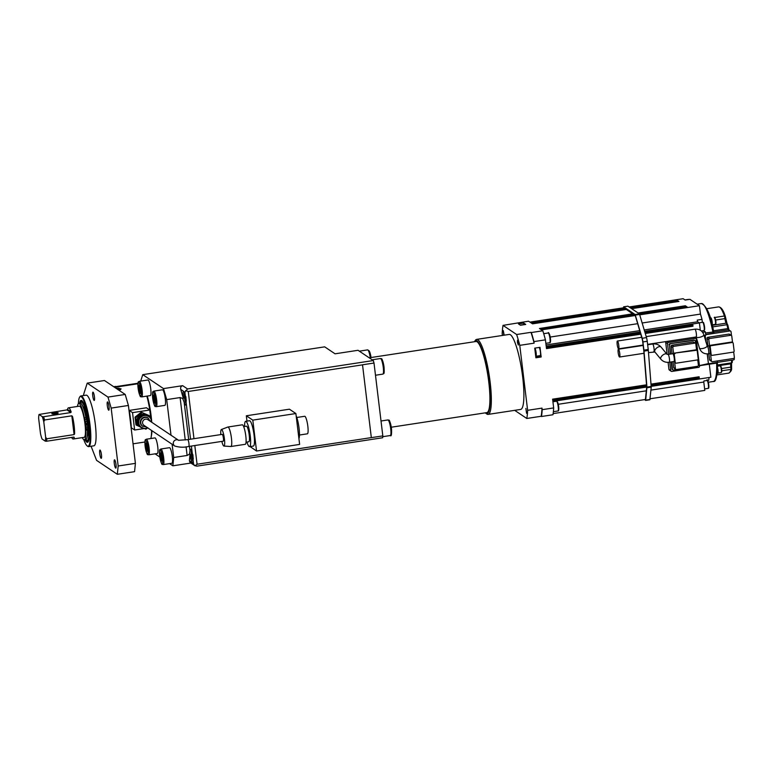 <?xml version="1.0" encoding="UTF-8"?>
<svg xmlns="http://www.w3.org/2000/svg" width="773" height="773" viewBox="0 0 773 773"><rect width="100%" height="100%" fill="white"/><g stroke="black" fill="none" stroke-linecap="round" stroke-linejoin="round"><path stroke-width="1.16" d="M617.173 344.381A3.942 0.725 -98.7 0 0 618.448 348.778A3.942 0.725 -98.7 0 0 618.574 348.816A3.942 0.725 -98.7 0 0 618.7 344.806A3.942 0.725 -98.7 0 0 617.385 341.028A3.942 0.725 -98.7 0 0 617.173 344.381M618.168 352.585A3.942 0.725 -98.7 0 0 619.444 356.981A3.942 0.725 -98.7 0 0 619.569 357.02A3.942 0.725 -98.7 0 0 619.695 353.01A3.942 0.725 -98.7 0 0 618.381 349.222A3.942 0.725 -98.7 0 0 618.168 352.585M114.298 386.597A4.928 4.928 0 0 0 113.776 386.761A4.918 4.57 -99.4 0 1 114.066 386.664L114.298 386.597A4.87 2.242 -113.8 0 0 114.046 386.703A4.87 3.131 88.9 0 1 114.423 386.568L115.274 386.539A4.918 1.759 -92.3 0 0 115.003 386.481L115.119 386.461A4.87 4.261 -110.8 0 1 115.245 386.452A4.87 3.604 101.4 0 1 115.409 386.452A4.87 3.604 101.4 0 1 115.65 386.452A4.87 4.261 -110.8 0 0 115.245 386.452A4.928 4.928 0 0 0 115.032 386.471M116.201 386.577L113.979 386.906M147.488 451.335L146.561 450.707L145.624 446.533L145.624 442.987L146.561 443.615L147.488 451.335M146.319 439.219L154.938 437.905A7.885 1.449 81.3 0 1 155.199 437.982A7.885 1.449 81.3 0 1 157.663 446.137A7.885 1.449 81.3 0 1 157.325 453.49L148.706 454.814A7.885 1.449 -98.7 0 0 149.044 447.451A7.885 1.449 -98.7 0 0 146.58 439.296A7.885 1.449 -98.7 0 0 146.319 439.219C145.45 440.349 144.667 437.682 145.121 446.185C147.614 458.225 147.585 453.538 148.706 454.814M147.488 450.572L146.561 450.707M145.624 446.533L147.16 446.301M155.025 403.206L154.098 402.578L153.16 398.404L153.16 394.858L154.098 395.486L155.025 403.206M153.866 391.099L162.475 389.776A7.885 1.449 81.3 0 1 162.736 389.853A7.885 1.449 81.3 0 1 165.2 398.008A7.885 1.449 81.3 0 1 164.862 405.361L156.243 406.685A7.885 1.449 -98.7 0 0 156.581 399.322A7.885 1.449 -98.7 0 0 154.117 391.167A7.885 1.449 -98.7 0 0 153.866 391.099C152.986 392.22 152.204 389.553 152.658 398.056C155.151 410.096 155.122 405.41 156.243 406.685M155.025 402.443L154.098 402.578M153.16 398.404L154.697 398.172M185.82 396.588L186.254 401.187L185.549 400.723L184.853 397.593L184.853 394.926L185.356 395.264M186.254 400.617L185.549 400.723M184.853 397.593L186.003 397.409M295.885 413.536L289.421 409.197L246.336 415.777L252.8 420.126L295.885 413.536L299.624 444.417L256.539 451.007L250.066 446.562M252.8 420.126L256.539 451.007M246.983 421.111L246.336 415.777M178.205 440.088A3.45 3.343 -56.1 0 0 173.374 442.436A3.45 3.343 -56.1 0 0 174.727 446.021C179.355 447.432 184.042 447.577 188.767 446.465A3.45 0.638 -98.7 0 0 188.912 443.248A3.45 0.638 -98.7 0 0 187.829 439.673A3.45 0.638 -98.7 0 0 187.723 439.644L222.189 434.378A3.45 0.638 81.3 0 1 223.339 437.692A3.45 0.638 81.3 0 1 223.233 441.19A3.45 0.638 81.3 0 1 223.117 441.161M299.46 435.025L307.354 433.817A8.87 1.633 -98.7 0 0 307.635 424.802A8.87 1.633 -98.7 0 0 304.678 416.28L296.784 417.488M298.929 438.629A12.812 2.367 -98.7 0 0 299.064 428.281A12.812 2.367 -98.7 0 0 296.175 415.884M246.954 442.05A12.812 2.367 -98.7 0 0 249.544 446.639L253.37 446.06A12.812 2.367 -98.7 0 0 253.776 433.035A12.812 2.367 -98.7 0 0 249.505 420.725L245.669 421.314A12.812 2.367 -98.7 0 0 244.577 426.464M249.544 446.639A12.812 2.367 -98.7 0 0 249.94 433.624A12.812 2.367 -98.7 0 0 245.669 421.314M246.046 442.195L248.8 441.769A7.885 1.449 -98.7 0 0 249.041 433.759A7.885 1.449 -98.7 0 0 246.413 426.184L243.659 426.609M221.841 441.412A8.377 1.546 -98.7 0 0 223.919 446.069L230.827 446.504A9.856 1.817 -98.7 0 0 230.905 446.504L245.263 444.311A9.856 1.817 -98.7 0 0 245.572 434.291A9.856 1.817 -98.7 0 0 242.287 424.821L227.929 427.015A9.856 1.817 -98.7 0 0 227.851 427.034L221.387 429.517A8.377 1.546 -98.7 0 0 220.798 434.59M230.905 446.504A9.856 1.817 -98.7 0 0 231.214 436.484A9.856 1.817 -98.7 0 0 227.929 427.015M223.919 446.069A8.377 1.546 -98.7 0 0 224.238 437.547A8.377 1.546 -98.7 0 0 221.387 429.517M174.727 446.021L144.01 425.382A3.45 3.343 -56.1 0 1 145.527 419.14A3.45 3.343 -56.1 0 1 147.865 419.662L178.283 440.098M150.339 421.324L147.875 417.884A4.928 4.773 123.9 0 0 140.444 420.947A4.928 4.773 123.9 0 0 142.377 426.068L146.493 427.044M146.368 415.574L150.812 417.333L146.368 415.574A6.551 6.348 -56.1 0 0 142.425 416.183L138.367 419.237L137.555 418.695L143.343 414.125M144.155 414.666L142.425 416.183M138.367 419.237L139.246 426.483L138.435 425.942L137.555 418.695M139.246 426.483L145.904 429.15L147.836 427.769M139.932 426.773A6.899 6.686 123.9 0 0 143.382 428.165M137.691 419.807A6.899 6.686 123.9 0 0 138.299 424.821M142.454 414.83A6.899 6.686 123.9 0 0 138.454 417.99M148.986 416.386A6.899 6.686 123.9 0 0 144.367 414.531M151.479 422.087L150.812 417.333M138.744 421.604A6.551 6.348 -56.1 0 1 140.299 417.855M141.459 427.392A6.551 6.348 -56.1 0 1 139.063 424.251M147.682 427.846A6.551 6.348 -56.1 0 1 143.894 428.377M148.803 416.56A6.551 6.348 -56.1 0 1 151.189 419.7M141.411 412.27L149.092 415.565L141.411 412.27A7.885 7.643 -56.1 0 0 141.13 412.309L141.932 412.85L135.961 417.575L135.159 417.034L141.13 412.309M149.353 416.531L149.257 415.787A7.885 7.643 123.9 0 0 149.092 415.565M135.951 424.773L135.043 417.294L135.855 417.835L136.763 425.314L135.951 424.773A7.885 7.643 -56.1 0 0 136.116 424.995L139.179 426.435M138.869 416.241A6.155 5.971 123.9 0 0 137.449 418.348M143.314 414.144A6.899 6.686 123.9 0 0 138.377 425.421M148.068 415.642L147.459 415.236A6.899 6.686 123.9 0 0 143.392 414.135M85.706 427.74L85.378 425.314L85.706 427.74M85.127 422.918L84.788 420.493L85.127 422.918M68.488 407.825A15.769 2.908 81.3 0 1 71.155 411.903L67.502 409.448A15.769 2.908 81.3 0 1 68.488 407.825L79.358 406.163A15.769 2.908 81.3 0 1 84.895 423.314L87.272 423.643A19.856 3.662 -98.7 0 0 86.972 421.469L85.88 417.584A18.359 3.382 -98.7 0 0 80.324 403.255L78.788 403.487A18.359 3.382 -98.7 0 0 77.445 406.453M85.735 423.884A19.856 3.662 -98.7 0 0 85.436 421.7L84.344 417.816A18.359 3.382 -98.7 0 0 78.788 403.487M82.296 437.615A18.359 3.382 -98.7 0 0 84.334 439.779L85.871 439.537A18.359 3.382 -98.7 0 0 87.378 429.962L87.639 426.976A19.856 3.662 -98.7 0 0 87.417 424.85L85.03 424.387M84.334 439.779A18.359 3.382 -98.7 0 0 85.842 430.194L86.103 427.208A19.856 3.662 -98.7 0 0 85.88 425.092L87.417 424.85M85.88 425.092L85.04 424.522A15.769 2.908 81.3 0 1 84.122 437.334L73.251 438.996A15.769 2.908 81.3 0 1 72.739 438.851A15.769 2.908 81.3 0 1 71.638 437.402M163.509 388.597L142.763 374.654L324.689 346.845L335.057 353.812L358.034 350.295L373.282 360.547L187.53 388.945L182.66 385.669L163.509 388.597L166.697 399.612L180.109 397.564L185.24 439.963M193.975 438.687L188.264 391.476L362.527 364.846L371.33 437.605A54.207 10.001 81.3 0 1 371.33 437.644L382.819 435.885A54.207 10.001 -98.7 0 1 382.625 437.76L196.873 466.148L194.728 465.559L192.419 462.863A6.899 1.275 81.3 0 1 190.081 454.128L189.385 460.834L190.158 462.544L195.038 465.819L197.067 464.244L371.33 437.605M373.282 360.547A54.207 10.001 -98.7 0 1 374.006 363.03L362.508 364.788A54.207 10.001 81.3 0 1 362.527 364.846M186.071 446.813L187.114 455.461L189.414 454.224L190.023 450.707A6.899 1.275 81.3 0 1 190.564 449.297A6.899 1.275 81.3 0 1 190.786 449.355A6.899 1.275 81.3 0 1 192.177 452.543L193.211 461.143A6.899 1.275 81.3 0 1 192.641 462.93A6.899 1.275 81.3 0 1 192.419 462.863L189.385 460.834M182.66 385.669C180.979 386.142 180.341 387.389 180.747 389.418L183.327 398.317A6.899 1.275 81.3 0 1 183.549 391.389A6.899 1.275 81.3 0 1 183.781 391.447A6.899 1.275 81.3 0 1 185.162 394.645L186.206 403.235A6.899 1.275 81.3 0 1 185.636 405.023A6.899 1.275 81.3 0 1 184.158 402.26L182.66 398.414L180.109 397.564M187.114 455.461L173.712 457.51L172.852 465.81L190.912 463.046M180.747 389.418L184.873 392.182L187.53 388.945M188.264 391.476L185.646 390.539M190.081 454.128L189.414 454.224M182.66 398.414L183.327 398.317M87.223 436.484A15.769 2.908 -98.7 0 0 87.204 421.275A15.769 2.908 -98.7 0 0 82.721 406.192M131.323 427.788A29.567 5.45 -98.7 0 0 129.226 410.415L146.455 407.777L149.769 410.009L132.531 412.637L134.637 430.01L131.323 427.788M132.531 412.637L129.226 410.415M134.637 430.01L144.3 428.532M150.638 417.217L149.769 410.009M137.932 383.756L114.607 387.321M146.851 396.114A29.567 5.45 81.3 0 1 150.793 417.323M151.595 430.484A29.567 5.45 81.3 0 1 150.87 438.533M115.96 388.23L121.081 388.829L119.09 390.346M137.99 383.244L113.989 386.915M114.404 387.186L137.942 383.592M100.103 450.089A4.184 0.773 81.3 0 1 101.408 454.418A4.184 0.773 81.3 0 1 101.234 458.331A4.184 0.773 81.3 0 1 99.833 454.302A4.184 0.773 81.3 0 1 99.968 450.05A4.184 0.773 81.3 0 1 100.103 450.089M107.64 401.96A4.184 0.773 81.3 0 1 108.954 406.289A4.184 0.773 81.3 0 1 108.771 410.202A4.184 0.773 81.3 0 1 107.37 406.173A4.184 0.773 81.3 0 1 107.505 401.921A4.184 0.773 81.3 0 1 107.64 401.96M93.098 392.182A4.184 0.773 81.3 0 1 94.403 396.51A4.184 0.773 81.3 0 1 94.219 400.424A4.184 0.773 81.3 0 1 92.828 396.404A4.184 0.773 81.3 0 1 92.953 392.143A4.184 0.773 81.3 0 1 93.098 392.182M114.646 459.867A4.184 0.773 81.3 0 1 115.96 464.196A4.184 0.773 81.3 0 1 115.776 468.109A4.184 0.773 81.3 0 1 114.375 464.08A4.184 0.773 81.3 0 1 114.51 459.829A4.184 0.773 81.3 0 1 114.646 459.867M142.763 374.654L140.696 381.108M155.054 453.838L159.818 457.036M169.596 463.616L172.852 465.81M173.712 457.51L172.108 444.262M171.007 435.218L166.697 399.612M148.194 380.074A7.885 1.449 81.3 0 1 150.658 388.23A7.885 1.449 81.3 0 1 150.32 395.592L141.701 396.907A7.885 1.449 -98.7 0 0 142.039 389.544A7.885 1.449 -98.7 0 0 139.575 381.389A7.885 1.449 -98.7 0 0 139.314 381.321L147.933 379.997A7.885 1.449 81.3 0 1 148.194 380.074M169.741 447.76A7.885 1.449 81.3 0 1 172.215 455.915A7.885 1.449 81.3 0 1 171.867 463.269L163.248 464.583A7.885 1.449 -98.7 0 0 163.596 457.23A7.885 1.449 -98.7 0 0 161.122 449.074A7.885 1.449 -98.7 0 0 160.871 448.997L169.49 447.683A7.885 1.449 81.3 0 1 169.741 447.76M107.978 397.09L87.223 383.137L104.461 380.509L125.216 394.452L107.978 397.09L111.167 408.096L128.405 405.467L125.216 394.452M128.405 405.467L135.41 463.365L118.172 466.003L117.322 474.293L134.56 471.665L135.41 463.365M88.335 441.509A20.697 3.817 81.3 0 1 87.88 441.75A20.697 3.817 81.3 0 1 87.214 441.557A20.697 3.817 81.3 0 1 86.064 440.185M80.353 402.859A20.697 3.817 81.3 0 1 81.629 400.829A20.697 3.817 81.3 0 1 82.131 400.926M85.059 439.663A21.19 3.904 -98.7 0 0 88.151 441.827A21.19 3.904 -98.7 0 0 88.141 420.773A21.19 3.904 -98.7 0 0 81.861 400.675A21.19 3.904 -98.7 0 0 81.764 400.617A21.19 3.904 -98.7 0 0 79.6 403.361M78.373 403.709A25.132 4.638 81.3 0 1 79.687 397.09A25.132 4.638 81.3 0 1 81.3 396.752A25.132 4.638 81.3 0 1 89.455 425.082A25.132 4.638 81.3 0 1 87.146 445.895A25.132 4.638 81.3 0 1 83.803 439.644M87.146 445.895L87.687 446.301A25.625 4.725 -98.7 0 0 87.793 446.379A25.625 4.725 -98.7 0 0 88.624 446.62A25.625 4.725 -98.7 0 0 89.736 422.705A25.625 4.725 -98.7 0 0 81.716 396.201A25.625 4.725 -98.7 0 0 80.885 395.96A25.625 4.725 -98.7 0 0 80.073 396.539L79.687 397.09M80.885 395.96L86.151 395.158A25.625 4.725 81.3 0 1 94.693 419.768A25.625 4.725 81.3 0 1 93.891 445.808L88.624 446.62M91.088 446.243L96.567 460.35L117.322 474.293M87.223 383.137L83.957 393.37A29.567 5.45 -98.7 0 0 83.465 395.563M118.172 466.003L111.167 408.096M391.293 427.208L486.835 412.608A35.973 6.638 -98.7 0 0 488.391 379.031A35.973 6.638 -98.7 0 0 477.134 341.821A35.973 6.638 -98.7 0 0 475.965 341.492L369.204 357.812M514.692 410.347L526.79 418.473A54.207 10.001 -98.7 0 0 527.63 410.318L519.765 345.347L534.133 343.154A54.207 10.001 -98.7 0 0 530.993 332.322L516.635 334.516L503.03 325.375A54.207 10.001 -98.7 0 0 502.189 333.54L502.421 335.453M519.765 345.347A54.207 10.001 -98.7 0 0 516.635 334.516M525.891 408.434L526.558 413.284L525.891 408.434M503.793 335.24L503.271 330.573L504.17 335.182M517.417 342.265L517.552 340.168L518.297 345.038L517.417 342.265M485.618 413.13L486.69 413.942A37.945 6.996 -98.7 0 0 486.855 414.057A37.945 6.996 -98.7 0 0 488.092 414.405L520.644 409.429A37.945 6.996 -98.7 0 0 522.287 374.016A37.945 6.996 -98.7 0 0 510.412 334.767A37.945 6.996 -98.7 0 0 509.175 334.419L476.622 339.395A37.945 6.996 -98.7 0 0 475.424 340.265L474.651 341.357A36.959 6.812 81.3 0 1 488.082 375.639A36.959 6.812 81.3 0 1 485.782 413.236A36.959 6.812 81.3 0 1 485.618 413.13A36.959 6.812 81.3 0 1 485.289 412.84M503.03 325.375L528.558 321.201L529.93 322.119L623.763 307.78L624.487 308.272L530.645 322.602M526.79 418.473L541.158 416.28A54.207 10.001 -98.7 0 0 541.989 408.115L527.63 410.318M541.168 356.981L539.998 347.328L534.732 348.13L535.902 357.783L541.168 356.981L540.153 356.295A4.928 0.908 81.3 0 1 539.738 355.686M523.698 323.075L518.432 323.877L520.451 325.24L525.717 324.428L523.698 323.075L523.881 324.554M374.006 363.03L382.819 435.885M488.092 414.405A37.945 6.996 -98.7 0 0 489.734 378.992A37.945 6.996 -98.7 0 0 477.859 339.743A37.945 6.996 -98.7 0 0 476.622 339.395M86.557 423.759A15.769 2.908 81.3 0 1 86.624 424.329M84.895 423.314A15.769 2.908 81.3 0 1 85.04 424.522M39.056 414.463L66.942 409.903L70.874 412.55L43.588 416.724L42.273 416.628L39.056 414.463A14.784 2.725 81.3 0 0 38.65 418.377L40.515 433.779A14.784 2.725 81.3 0 0 42.022 438.977L45.24 441.141L46.554 441.238A15.769 2.908 -98.7 0 0 46.805 438.774L45.646 437.228A14.784 2.725 81.3 0 1 45.24 441.141M45.646 437.228L43.781 421.826L44.534 419.99A15.769 2.908 -98.7 0 0 43.588 416.724M42.273 416.628A14.784 2.725 81.3 0 1 43.781 421.826M55.685 413.787A3.198 0.522 173.1 0 1 51.849 413.739A3.198 0.522 173.1 0 1 54.96 412.83A3.198 0.522 173.1 0 1 58.207 412.966A3.198 0.522 173.1 0 1 55.685 413.787M67.502 409.448L66.942 409.903M70.874 412.55L71.155 411.903M44.534 419.99L71.821 415.816L74.092 434.6L74.595 433.933L72.488 416.473L71.821 415.816M72.488 416.473A15.769 2.908 81.3 0 1 74.595 433.933M74.092 434.6L46.805 438.774M46.554 441.238L73.841 437.064M73.783 437.074L74.237 437.373A15.769 2.908 81.3 0 1 73.251 438.996M193.26 458.515L192.564 458.621L191.859 455.49L191.859 452.833L192.361 453.171M191.859 455.49L193.008 455.316M192.825 454.495L193.26 459.094L192.564 458.621M160.166 456.312L160.166 452.765L161.103 453.393L162.04 461.114L161.103 460.486L160.166 456.312L161.702 456.08M162.04 460.341L161.103 460.486M138.618 388.635L138.618 385.08L139.546 385.708L140.483 393.428L139.546 392.81L138.618 388.635L140.145 388.394M140.483 392.665L139.546 392.81M119.003 388.742L119.177 388.539A4.918 4.3 123.9 0 0 118.491 388.539L118.211 389.834M118.578 388.703L118.578 388.703A4.918 4.29 -5.2 0 1 119.322 388.79A1.449 0.589 -3.9 0 0 119.177 388.539M118.211 388.838L117.873 388.278A1.449 0.589 -3.9 0 0 117.235 388.375A4.918 1.546 71.7 0 1 117.515 388.49L117.39 388.877M117.351 389.167A4.87 2.387 114.2 0 1 117.622 388.945L117.883 389.466A1.449 0.589 -3.9 0 0 118.52 389.37L118.52 389.37A4.918 1.894 -98.7 0 0 118.221 388.954L118.211 389.399M118.482 389.341L117.892 389.437A1.285 0.522 176.1 0 0 118.453 389.379M117.873 388.278L117.873 389.563M117.515 388.49L117.409 388.587A4.87 4.213 63 0 0 116.887 388.606A4.87 3.073 -131.4 0 1 117.332 388.635L117.158 388.742A4.918 4.638 174.1 0 0 116.839 388.829M118.404 388.78A4.87 3.768 71.9 0 1 118.858 389.003A4.87 3.517 -141.9 0 0 118.327 388.829M118.337 389.814A1.971 0.802 176.1 0 1 118.308 389.814A1.971 0.802 176.1 0 0 119.593 388.548A1.971 0.802 176.1 0 0 116.462 388.577M541.989 408.115L542.182 409.671A55.192 10.175 81.3 0 1 541.477 416.502L552.966 414.743A55.192 10.175 -98.7 0 0 553.671 407.912L552.879 401.39L646.711 387.041L643.793 350.768A3.942 0.725 -98.7 0 0 643.716 350.005L642.721 341.801A3.942 0.725 -98.7 0 0 642.141 338.864L635.271 315.519L634.488 314.988L540.105 328.969L633.879 314.582L539.506 328.564L633.271 314.176L539.428 328.515M542.182 409.671L553.671 407.912M530.993 332.322L531.322 332.535A55.192 10.175 81.3 0 1 533.94 341.598L545.429 339.849A55.192 10.175 -98.7 0 0 542.81 330.786L541.438 329.858L635.271 315.519M531.322 332.535L542.81 330.786M700.299 330.187L699.42 322.959L697.671 321.781L644.257 329.945M639.725 330.641L546.047 344.961M699.42 322.959L644.663 331.327M640.131 332.023L546.221 346.372L545.429 339.849M699.43 365.6L708.406 363.61L707.237 353.928M705.701 341.222L704.986 335.376M651.224 386.355L710.87 377.234L709.285 364.209L699.439 365.716M707.392 353.928L708.406 363.61L709.285 364.209L716.648 363.097A39.423 7.266 81.3 0 1 713.324 381.476L708.31 382.239M703.546 330.641L705.382 331.878L705.788 335.25L704.077 335.511M697.671 321.781A44.351 8.174 -98.7 0 0 697.217 320.109L702.01 319.375L702.367 322.351M629.145 306.958L683.129 298.707L685.149 300.059L689.931 299.335L699.43 305.712L700.444 314.089A44.351 8.174 81.3 0 1 702.01 319.375M700.444 314.089L642.208 322.988M637.677 323.684L550.221 337.047M705.382 331.878L702.647 332.293M705.15 335.356L705.981 342.217M705.72 334.68L729.973 330.97A0.986 0.957 -56.1 0 1 731.045 331.791L731.509 335.569M734.215 357.986L734.321 358.817A0.986 0.957 -56.1 0 1 733.48 359.928L708.58 363.735M717.441 367.417A3.691 0.686 81.3 0 1 718.107 371.253A3.691 0.686 81.3 0 1 717.808 373.388L717.083 373.504M717.383 362.672A38.437 7.092 -98.7 0 1 717.17 372.171L717.054 373.253M709.015 377.514A44.351 8.174 81.3 0 1 708.735 380.239L703.942 380.963A44.351 8.174 -98.7 0 1 703.788 382.036L650.934 390.114M646.315 390.819L558.27 404.279M703.788 382.036L704.802 390.404L650.054 398.771M646.692 387.041L645.436 399.477L553.149 413.594M710.232 317.925L710.851 317.829A3.691 0.686 81.3 0 1 711.991 320.834A3.691 0.686 81.3 0 1 712.146 324.94M710.464 318.776L710.88 320.215A38.437 7.092 -98.7 0 1 713.682 331.965L705.507 332.97M733.693 351.966L734.35 357.358A0.986 0.957 -56.1 0 1 733.509 358.469L712.445 361.696A0.986 0.957 -56.1 0 1 711.778 361.542L709.962 360.324A0.986 0.957 -56.1 0 1 709.556 359.648L708.841 353.773M707.894 345.937L706.986 338.419A0.986 0.957 -56.1 0 1 707.826 337.308L728.891 334.091A0.986 0.957 -56.1 0 1 729.557 334.236L731.374 335.463A0.986 0.957 -56.1 0 1 731.78 336.129L732.543 342.449M713.885 332.796L713.373 333.25L713.885 332.796A2.957 0.541 81.3 0 1 713.682 331.965M706.986 338.419L708.802 339.647A0.986 0.957 -56.1 0 1 709.643 338.535L707.826 337.308M708.802 339.647L709.614 346.401A0.986 0.957 -56.1 0 1 710.455 345.289L731.529 342.062A0.986 0.957 -56.1 0 1 732.195 342.217L732.794 342.623A0.986 0.957 -56.1 0 1 733.2 343.289L734.137 351.01A0.986 0.957 -56.1 0 1 733.297 352.121L712.233 355.348A0.986 0.957 -56.1 0 1 711.16 354.527L710.551 354.121L711.373 360.875L709.556 359.648M728.891 334.091L730.707 335.308A0.986 0.957 -56.1 0 1 731.374 335.463M730.707 335.308L709.643 338.535M669.756 362.16L670.78 370.615L668.954 369.388A0.986 0.957 -56.1 0 0 669.37 370.064L671.186 371.282A0.986 0.957 -56.1 0 0 671.853 371.426L698.657 367.33A0.986 0.957 -56.1 0 0 699.497 366.218L696.231 339.202A0.986 0.957 -56.1 0 0 695.159 338.381L668.345 342.478L666.809 341.444M667.138 354.334L665.688 342.371L667.505 343.589L668.809 354.334M668.954 369.388L668.104 362.344M672.848 369.89A0.986 0.957 -56.1 0 1 672.442 369.214L672.037 368.943A0.986 0.957 -56.1 0 0 672.442 369.62L672.848 369.89A0.986 0.957 -56.1 0 0 673.515 370.035L697.449 366.373A0.986 0.957 -56.1 0 0 697.922 366.17M675.612 363.03A0.986 0.957 -56.1 0 1 675.206 362.353L674.607 361.948A0.986 0.957 -56.1 0 0 675.013 362.614L675.612 363.03A0.986 0.957 -56.1 0 0 676.278 363.175L697.352 359.957A0.986 0.957 -56.1 0 0 698.193 358.846L697.256 351.126A0.986 0.957 -56.1 0 0 696.183 350.304L674.51 353.116L695.574 349.898A0.986 0.957 -56.1 0 1 696.241 350.043L696.85 350.449M731.529 342.062L732.128 342.478A0.986 0.957 -56.1 0 1 732.794 342.623M711.778 361.542A0.986 0.957 -56.1 0 1 711.373 360.875M711.566 355.194L710.957 354.788A0.986 0.957 -56.1 0 1 710.551 354.121M709.614 346.401L710.223 346.806A0.986 0.957 -56.1 0 1 711.063 345.695L710.455 345.289M710.223 346.806L711.16 354.527M732.128 342.478L711.063 345.695M708.686 345.821A3.942 0.725 81.3 0 1 710 349.609A3.942 0.725 81.3 0 1 709.875 353.609L708.435 353.831A3.942 0.725 -98.7 0 0 708.638 350.401A3.942 0.725 -98.7 0 0 707.479 346.178A3.942 0.725 -98.7 0 0 707.247 346.033L708.686 345.821M693.98 337.289A0.986 0.957 -56.1 0 1 694.009 337.308L695.826 338.526M667.505 343.589A0.986 0.957 -56.1 0 1 668.345 342.478M665.688 342.371A0.986 0.957 -56.1 0 1 665.94 341.579M695.661 343.521L695.371 341.135A0.986 0.957 -56.1 0 0 694.299 340.323L669.959 343.705L693.893 340.043A0.986 0.957 -56.1 0 1 694.56 340.197L694.966 340.468M672.046 353.831L671.138 346.314A0.986 0.957 -56.1 0 1 671.979 345.202L693.043 341.985L694.753 343.144A0.986 0.957 -56.1 0 1 695.835 343.956L696.599 350.285M693.043 341.985A0.986 0.957 -56.1 0 1 693.71 342.13L695.42 343.289M675.824 369.378A0.986 0.957 -56.1 0 1 675.418 368.702L673.698 367.552A0.986 0.957 -56.1 0 0 674.114 368.219L675.824 369.378A0.986 0.957 -56.1 0 0 676.491 369.523L697.555 366.305A0.986 0.957 -56.1 0 0 698.396 365.194L697.748 359.793M674.607 361.948L675.418 368.702M670.239 354.111L669.524 345.087A0.986 0.957 -56.1 0 1 670.365 343.975M669.118 344.816A0.986 0.957 -56.1 0 1 669.959 343.705M671.138 346.314L672.848 347.473A0.986 0.957 -56.1 0 1 673.689 346.362L671.979 345.202M672.848 347.473L673.67 354.227A0.986 0.957 -56.1 0 1 674.51 353.116M694.753 343.144L673.689 346.362M673.67 354.227L674.278 354.633A0.986 0.957 -56.1 0 1 675.119 353.522M674.278 354.633L675.206 362.353M673.698 367.552L672.993 361.667M672.829 353.715A3.942 0.725 81.3 0 1 674.143 357.503A3.942 0.725 81.3 0 1 674.027 361.513L669.234 362.237A3.942 0.725 -98.7 0 0 669.36 358.237A3.942 0.725 -98.7 0 0 668.046 354.449L672.829 353.715M671.186 371.282A0.986 0.957 -56.1 0 1 670.78 370.615M672.037 368.943L671.186 361.938M669.524 345.087L670.606 354.053M671.553 361.89L672.442 369.214M692.463 324.96L692.55 325.646L645.117 332.892M640.585 333.588L546.414 347.976M640.769 334.187L546.492 348.594L546.308 347.048L640.324 332.68M692.782 324.911L644.924 332.226L692.801 324.66L692.985 326.206L692.55 325.646M698.773 377.069L698.86 377.755L651.117 385.051M646.615 385.737L552.724 400.095M699.092 377.021L651.059 384.365L699.111 376.77L699.294 378.316L698.86 377.755M646.663 386.365L552.801 400.714L552.608 399.168L646.537 384.809M635.087 315.394L540.714 329.375L634.546 315.026M626.294 309.48L532.462 323.829L625.763 309.123L624.487 308.272L530.104 322.244L623.946 307.905M678.578 301.489L631.676 308.659L678.965 301.441M676.752 300.272L629.86 307.441L677.109 300.224M632.729 313.809L539.438 328.515L632.729 313.809L625.763 309.123M685.545 306.176L638.653 313.345L685.902 306.127M686.753 306.987L639.619 314.196M687.11 306.949L639.619 314.205M625.686 309.074L531.853 323.423L625.154 308.717M677.969 301.084L631.077 308.253M678.327 301.035L631.087 308.263M625.086 308.669L531.244 323.008L624.545 308.311M677.361 300.678L630.468 307.847L677.757 300.629M686.153 306.581L639.252 313.751L686.54 306.533M539.168 347.454A4.184 0.773 81.3 0 1 540.414 351.918A4.184 0.773 81.3 0 1 540.211 355.619L535.902 356.276A4.184 0.773 -98.7 0 0 536.104 352.575A4.184 0.773 -98.7 0 0 534.858 348.111M520.587 325.22A4.184 0.773 -98.7 0 0 520.355 325.095L524.664 324.438A4.184 0.773 81.3 0 1 524.896 324.563M639.812 314.824L699.43 305.712M533.94 341.598L534.133 343.154M627.898 306.195L639.426 313.867L646.508 337.608A4.928 0.908 81.3 0 1 647.233 341.279L648.228 349.483A4.928 0.908 81.3 0 1 648.325 350.44L651.233 387.109L649.871 399.776L645.6 400.404M644.363 399.641L645.677 400.134L646.924 387.089L644.015 351.097A4.928 0.908 -98.7 0 0 643.919 350.14L642.923 341.937A4.928 0.908 -98.7 0 0 642.199 338.274L635.116 314.524L623.685 306.842L623.444 307.828M633.937 314.621L540.656 329.337M633.338 314.215L540.047 328.931M696.299 336.98L696.299 336.98A3.942 1.237 -15.8 0 0 696.309 336.989A3.942 1.237 -15.8 0 0 696.386 337.144A3.942 1.237 -15.8 0 0 696.531 337.27A3.942 1.237 -15.8 0 0 700.937 336.951A3.942 1.237 -15.8 0 0 703.894 334.844C702.357 330.709 699.362 328.815 694.927 329.172L646.218 336.613M552.927 401.776L556.463 401.235A4.928 0.908 81.3 0 1 557.913 404.859A4.928 0.908 81.3 0 1 557.951 410.975L553.381 411.68M543.709 333.675L548.202 332.989A4.928 0.908 81.3 0 1 549.651 336.622A4.928 0.908 81.3 0 1 549.69 342.739L545.854 343.318M145.14 446.214A6.899 1.275 81.3 0 1 146.551 441.789A6.899 1.275 81.3 0 1 147.972 453.49A6.899 1.275 81.3 0 1 145.14 446.214M152.677 398.085A6.899 1.275 81.3 0 1 154.098 393.66A6.899 1.275 81.3 0 1 155.508 405.361A6.899 1.275 81.3 0 1 152.677 398.085M186.187 403.535A5.614 1.034 81.3 0 1 184.399 397.283A5.614 1.034 81.3 0 1 184.515 392.645M383.273 367.407A7.885 1.449 81.3 0 1 382.848 374.113C383.727 372.992 384.51 375.649 384.055 367.156C381.562 355.116 381.591 359.793 380.471 358.527A7.885 1.449 81.3 0 1 380.722 358.604A7.885 1.449 81.3 0 1 383.273 367.407M384.036 367.127A6.899 1.275 -98.7 0 0 381.369 359.503M148.3 418.164A4.928 4.773 123.9 0 0 140.87 421.227A4.928 4.773 123.9 0 0 142.802 426.348M84.846 419.507L86.383 419.275M85.436 421.7L86.972 421.469M84.344 417.816L85.88 417.584M85.842 430.194L87.378 429.962M85.987 428.938L87.523 428.706M86.103 427.208L87.639 426.976M190.023 450.707L189.491 446.35M188.66 439.499L184.158 402.26M186.206 403.235L190.554 439.209M191.385 446.06L192.177 452.543M184.873 392.182L185.162 394.645M193.211 461.143L193.511 463.597M197.067 464.244L194.806 445.538M80.402 403.245A19.412 3.585 81.3 0 1 81.977 402.346A19.412 3.585 81.3 0 1 88.451 425.788A19.412 3.585 81.3 0 1 85.803 439.547M151.266 436.33A27.103 4.996 -98.7 0 0 151.933 430.706M151.74 422.261A27.103 4.996 -98.7 0 0 147.266 396.056M550.038 342.024A4.338 0.802 -98.7 0 0 550.144 336.68A4.338 0.802 -98.7 0 0 548.743 333.569M558.299 410.27A4.338 0.802 -98.7 0 0 558.396 404.926A4.338 0.802 -98.7 0 0 557.004 401.805M381.021 420.995L387.901 419.942A7.885 1.449 81.3 0 1 388.239 420.077A7.885 1.449 81.3 0 1 390.752 429.199A7.885 1.449 81.3 0 1 390.288 435.537L382.741 436.687M391.505 428.87A6.899 1.275 -98.7 0 0 388.8 420.918M359.31 351.155L367.61 349.889A7.885 1.449 81.3 0 1 367.948 350.024A7.885 1.449 81.3 0 1 370.267 357.648M367.61 349.889L369.262 350.952L371.059 357.522A6.899 1.275 -98.7 0 0 368.508 350.865M193.192 461.442A5.614 1.034 81.3 0 1 191.404 455.191A5.614 1.034 81.3 0 1 191.53 450.553M160.871 448.997C159.992 450.128 159.209 447.461 159.663 455.964A6.899 1.275 81.3 0 1 161.103 451.567A6.899 1.275 81.3 0 1 162.514 463.269A6.899 1.275 81.3 0 1 159.692 455.993C162.156 468.003 162.127 463.317 163.248 464.583M139.314 381.321C138.444 382.442 137.662 379.785 138.116 388.278A6.899 1.275 81.3 0 1 139.546 383.881A6.899 1.275 81.3 0 1 140.966 395.583A6.899 1.275 81.3 0 1 138.135 388.307C140.609 400.317 140.58 395.641 141.701 396.907M117.911 388.433L117.883 389.35M704.232 329.994A3.691 0.686 -98.7 0 0 704.541 326.863A3.691 0.686 -98.7 0 0 703.343 322.756M699.236 322.834L702.676 322.302A4.184 0.773 81.3 0 1 702.812 322.341A4.184 0.773 81.3 0 1 704.116 326.679A4.184 0.773 81.3 0 1 703.942 330.583L701.411 330.97M732.273 362.015A32.524 6 -98.7 0 0 732.302 360.102L732.292 362.189A0.986 0.686 1.8 0 0 732.273 362.015M730.852 363.812A3.942 0.725 -98.7 0 0 730.823 367.127L731.606 366.904A4.928 0.908 81.3 0 1 731.432 363.716M721.538 368.547L730.823 367.127A2.957 0.541 81.3 0 1 730.862 369.407A0.986 0.87 12.1 0 0 731.616 368.402L731.587 366.924M726.987 323.356L725.306 316.37A0.986 0.686 -19.1 0 0 724.398 315.993A2.957 0.541 81.3 0 1 724.948 318.611L725.721 318.331L725.335 316.553A0.986 0.686 -19.1 0 0 725.306 316.37C723.412 310.215 721.17 307.055 718.581 306.9A33.51 6.184 81.3 0 1 724.398 315.993L714.242 317.558A3.45 0.638 81.3 0 1 715.392 320.872A3.45 0.638 81.3 0 1 715.286 324.38L712.175 324.853M715.653 320.032L724.948 318.611A3.942 0.725 -98.7 0 0 726.272 323.162A0.986 0.957 -62.5 0 1 726.852 323.259A4.928 0.908 81.3 0 1 725.712 318.37M728.63 328.67A32.524 6 -98.7 0 0 727.789 325.027L726.852 323.259M729.007 330.023A2.957 0.541 81.3 0 1 728.659 328.786L727.789 324.931L726.929 324.718A33.51 6.184 81.3 0 1 727.828 328.593L713.46 330.786M721.383 372.006A2.957 0.541 -98.7 0 0 721.702 369.668A2.957 0.541 -98.7 0 0 720.736 366.257M717.45 366.218L720.078 365.813A3.45 0.638 81.3 0 1 720.194 365.842A3.45 0.638 81.3 0 1 721.277 369.417A3.45 0.638 81.3 0 1 721.122 372.634L718.02 373.108M708.445 387.795A3.691 0.686 -98.7 0 0 708.754 384.683A3.691 0.686 -98.7 0 0 707.334 380.577M707.276 380.461A4.184 0.773 81.3 0 1 708.377 384.819A4.184 0.773 81.3 0 1 708.145 388.384L704.618 388.925M684.955 299.934L688.395 299.412A4.184 0.773 81.3 0 1 688.627 299.528M715.547 323.752A2.957 0.541 -98.7 0 0 715.779 320.814A2.957 0.541 -98.7 0 0 714.677 318.08M717.421 361.822L717.402 362.556A0.986 0.531 178.3 0 0 717.373 362.44A2.957 0.541 81.3 0 1 717.373 362.392M716.668 362.498L716.648 363.097A0.986 0.531 178.3 0 0 717.402 362.556C717.402 375.949 716.04 382.258 713.324 381.476M697.159 304.185L701.411 303.538A39.423 7.266 81.3 0 1 712.87 331.849L713.373 333.25L705.681 334.419M731.577 360.218A33.51 6.184 81.3 0 1 731.538 362.837L717.45 364.991M731.297 363.745L732.292 362.189A0.986 0.686 1.8 0 1 731.538 362.837A2.957 0.541 81.3 0 1 731.297 363.745L717.45 365.861M721.798 370.798L730.862 369.407A33.51 6.184 81.3 0 1 728.707 373.137L716.89 374.944M712.609 326.911L726.929 324.718A2.957 0.541 81.3 0 0 726.272 323.162L712.233 325.307M713.73 332.081L728.301 329.849L729.973 330.97M729.103 330.119L728.668 328.718L727.828 328.593L728.301 329.849A0.986 0.957 -56.1 0 1 728.968 329.994L730.64 331.124M728.707 373.137C730.707 371.813 731.683 370.354 731.616 368.75L731.548 363.3M693.623 337.347L695.159 338.381M695.574 349.898L696.183 350.304M708.31 353.792A3.942 0.725 -98.7 0 0 708.435 353.831C704 354.189 701.005 352.295 699.468 348.159A3.942 1.237 -15.8 0 0 699.691 348.439A3.942 1.237 -15.8 0 0 704.106 348.121A3.942 1.237 -15.8 0 0 707.053 346.014A3.942 1.237 -15.8 0 0 706.976 345.86M695.99 336.931A3.942 0.725 -98.7 0 0 696.115 336.96A3.942 0.725 -98.7 0 0 696.241 332.96A3.942 0.725 -98.7 0 0 694.927 329.172M669.109 362.208A3.942 0.725 -98.7 0 0 669.234 362.237C665.862 362.663 663.079 361.658 660.876 359.242A3.942 1.99 -39.5 0 1 662.654 355.203A3.942 1.99 -39.5 0 1 666.954 354.227L668.046 354.449M660.876 359.242L654.905 352.005A3.942 1.99 -39.5 0 1 654.663 351.077A3.942 1.99 -39.5 0 1 657.408 347.435A3.942 1.99 -39.5 0 1 660.992 346.99L666.954 354.218M653.687 351.744A3.942 0.725 -98.7 0 0 653.823 351.783A3.942 0.725 -98.7 0 0 654.132 350.894A3.942 0.725 -98.7 0 0 653.707 346.517A3.942 0.725 -98.7 0 0 652.625 343.995C655.997 343.57 658.789 344.574 660.992 346.99M546.337 347.29L640.392 332.912L546.337 347.299M692.801 324.66L644.856 331.984M692.888 325.868L645.204 333.163M640.672 333.859L546.453 348.256M645.3 333.492L692.985 326.206M552.637 399.409L646.557 385.051L552.637 399.409M699.111 376.77L651.04 384.123M699.198 377.987L651.137 385.331M646.634 386.017L552.753 400.375M651.166 385.669L699.294 378.316M676.607 299.847L629.328 307.074M677.206 300.262L629.927 307.49M531.264 323.017L625.096 308.678M677.815 300.668L630.536 307.896M531.863 323.423L625.695 309.084M678.423 301.074L631.145 308.301M532.471 323.839L626.304 309.49M685.39 305.76L638.111 312.988M685.999 306.166L638.72 313.394M686.608 306.572L639.329 313.799M687.207 306.978L639.638 314.253M541.255 329.742L635.097 315.394M535.805 356.962L540.153 356.295M534.926 349.725A3.691 0.686 81.3 0 1 535.602 355.329M635.377 315.075L639.686 314.418M635.116 314.524L639.426 313.867M642.199 338.274L646.508 337.608M642.923 341.937L647.233 341.279M643.919 350.14L648.228 349.483M644.015 351.097L648.325 350.44M646.924 387.089L651.224 386.432M646.924 387.766L651.233 387.109M645.677 400.134L649.987 399.477M623.685 306.842L627.995 306.185M115.264 386.529L114.636 386.626M116.443 386.539A4.928 4.928 0 0 0 115.409 386.452M186.167 403.728L184.38 397.264L184.447 392.471M380.471 358.527L372.161 359.793M382.848 374.113L375.485 375.243M178.573 440.301L187.723 439.644M223.233 441.19L188.767 446.465M139.826 426.725L140.377 427.092M81.928 400.849L80.237 403.264M88.161 441.644L85.658 439.576M133.043 443.818L144.918 442.001M549.69 342.739C550.047 342.816 551.062 342.845 550.144 336.651C549.052 333.066 548.395 331.849 548.202 332.989M557.951 410.975C558.309 411.052 559.314 411.091 558.406 404.897C557.304 401.303 556.657 400.085 556.463 401.235M390.288 435.537C391.331 436.745 391.747 434.532 391.524 428.909C388.964 416.183 389.032 421.372 387.901 419.942M193.173 461.636L191.395 455.171L191.453 450.369M120.607 389.66L119.506 388.461L116.452 388.568M702.676 322.302L703.14 322.418C703.662 321.983 704.164 324.341 704.628 329.501L703.942 330.583M720.078 365.813L720.533 365.919C720.62 364.759 722.001 369.475 721.769 371.61L721.122 372.634M706.88 380.103C707.266 379.06 707.894 380.587 708.764 384.693C709.005 390.036 708.435 387.476 708.145 388.384M714.242 317.558C714.677 316.437 715.247 318.032 715.943 322.341L715.286 324.38M706.764 308.707L718.581 306.9M701.411 303.538C706.812 306.05 710.909 315.51 713.692 331.917L713.923 332.844M703.894 334.844L707.247 346.033M699.468 348.159L696.115 336.96L647.61 344.381M654.915 352.015L648.499 352.594M652.625 343.995L647.658 344.748M643.165 345.434L618.381 349.222M643.996 353.29L619.569 357.02M641.687 337.308L617.385 341.028M643.117 345.067L618.574 348.816M645.561 400.433L649.871 399.776M623.637 306.823L627.947 306.166"/></g></svg>
